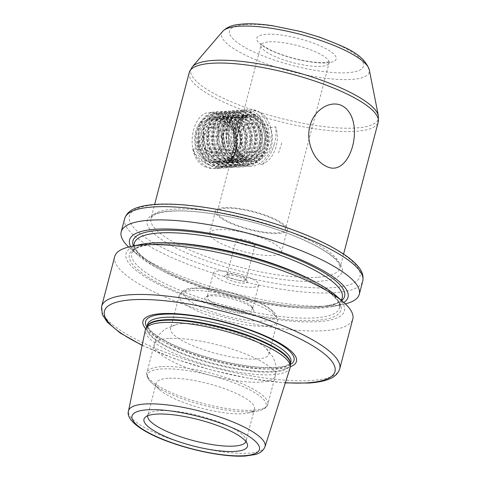 <?xml version="1.0" encoding="UTF-8"?>
<svg xmlns="http://www.w3.org/2000/svg" width="480" height="480" viewBox="0 0 480 480"><rect width="100%" height="100%" fill="white"/><g stroke="black" fill="none" stroke-linecap="round" stroke-linejoin="round"><path stroke-width="0.36" stroke-dasharray="2.4 1.8" d="M219.9 118.446L227.922 124.818L221.526 118.734L213.852 116.922L205.482 120.57L212.982 116.982L219.9 118.446M205.104 166.674C216.396 172.398 232.656 164.58 236.034 150.456C240.024 136.488 230.268 119.568 218.814 114.42L219.108 115.518L210.228 112.536C190.986 111.648 183.798 157.614 205.104 166.674M198.984 149.286L198.36 138.9C198.984 149.964 203.46 157.704 211.806 162.12L219.456 163.536L231.09 157.476L237.036 143.622L234.864 128.172L225.78 118.05L218.772 116.592L208.206 122.58L203.328 136.362L206.574 151.74L216.726 161.79L224.376 163.206L236.01 157.146L241.956 143.292L239.784 127.842L230.706 117.72L223.692 116.262L213.126 122.25L208.248 136.032L211.494 151.41L221.646 161.46L229.296 162.876L240.936 156.816L246.876 142.962L244.704 127.512L235.626 117.39L228.612 115.932L218.046 121.92L213.174 135.702L216.414 151.08L226.566 161.13L234.216 162.546L245.856 156.486L251.802 142.632L249.624 127.182L240.546 117.06L233.532 115.602L222.966 121.584L218.094 135.372L221.34 150.75L231.486 160.8L239.136 162.216L250.776 156.156L256.722 142.302L254.544 126.852L245.466 116.73L238.452 115.272L227.886 121.254L223.014 135.042L226.26 150.42L236.406 160.47L244.056 161.886L255.696 155.826L261.642 141.966L259.464 126.516L250.386 116.4L243.378 114.936L232.806 120.924L227.934 134.712L231.18 150.09L241.326 160.134L248.982 161.55L260.616 155.496L266.562 141.636L264.384 126.186L255.306 116.064L248.298 114.606L238.698 119.454L233.268 130.92L234.114 144.894L241.098 156.366L245.562 159.852L253.686 161.238L255.18 161.082C267.564 159.798 275.454 141.384 270.042 127.698L266.52 123.21L267.42 124.854L270.324 138.828L266.274 152.43L256.626 160.47L252.534 161.316L244.878 159.9L235.332 150.936L231.444 137.028L234.51 123.498L243.174 115.518L246.93 114.702L253.938 116.16L262.5 125.184L265.404 139.158L261.354 152.76L251.706 160.8L247.614 161.646L239.958 160.23L230.412 151.272L226.524 137.358L229.59 123.828L238.254 115.848L242.004 115.032L249.018 116.49L257.58 125.514L260.484 139.488L256.434 153.09L246.786 161.136L242.688 161.976L235.038 160.56L225.492 151.602L221.604 137.694L224.67 124.158L233.334 116.178L237.084 115.362L244.098 116.82L252.66 125.844L255.564 139.824L251.514 153.42L241.866 161.466L237.768 162.306L230.118 160.89L220.572 151.932L216.684 138.024L219.75 124.488L228.414 116.514L232.164 115.692L239.178 117.15L247.74 126.174L250.644 140.154L246.594 153.75L236.946 161.796L232.848 162.636L225.198 161.22L215.652 152.262L211.764 138.354L214.83 124.818L223.494 116.844L227.244 116.022L234.252 117.48L242.82 126.51L245.724 140.484L241.668 154.08L232.02 162.126L227.928 162.966L220.278 161.55L210.732 152.592L206.838 138.684L209.91 125.148L218.574 117.174L222.324 116.352L229.332 117.81L237.894 126.84L240.804 140.814L236.748 154.416L227.1 162.456L223.008 163.296L215.358 161.88L205.806 152.922L201.918 139.014L204.99 125.478L213.648 117.504L217.404 116.682L224.412 118.146L232.974 127.17L235.878 141.144L231.828 154.746L222.18 162.786L218.088 163.632L210.432 162.216C205.26 159.756 201.444 155.448 198.984 149.286L192.948 148.896C195.96 156.306 200.676 161.358 207.09 164.052C217.194 167.934 225.84 165.204 233.04 155.85C239.118 146.352 235.572 131.91 227.922 124.818M218.28 229.584A37.116 9.3 -165.3 0 0 209.73 233.094A37.116 9.3 -165.3 0 0 232.074 248.082A37.116 9.3 -165.3 0 0 272.988 255.444A37.116 9.3 -165.3 0 0 281.532 251.934A37.116 9.3 -165.3 0 0 259.188 236.946A37.116 9.3 -165.3 0 0 218.28 229.584M224.034 207.63A37.116 9.3 -165.3 0 0 215.49 211.14A37.116 9.3 -165.3 0 0 237.834 226.128A37.116 9.3 -165.3 0 0 278.742 233.49A37.116 9.3 -165.3 0 0 287.292 229.98A37.116 9.3 -165.3 0 0 264.948 214.992A37.116 9.3 -165.3 0 0 224.034 207.63M244.674 283.182A11.724 2.934 14.7 0 1 230.412 280.356A11.724 2.934 14.7 0 1 225.276 275.49A11.724 2.934 14.7 0 1 227.394 275.016A11.724 2.934 14.7 0 1 238.902 276.87A11.724 2.934 14.7 0 1 247.176 281.238A11.724 2.934 14.7 0 1 244.674 283.182M229.314 273.87A9.768 2.448 -165.3 0 0 227.55 274.266A9.768 2.448 -165.3 0 0 227.064 274.794A9.768 2.448 -165.3 0 0 232.944 278.736A9.768 2.448 -165.3 0 0 243.714 280.674A9.768 2.448 -165.3 0 0 245.964 279.75A9.768 2.448 -165.3 0 0 245.802 279.054A9.768 2.448 -165.3 0 0 238.908 275.412A9.768 2.448 -165.3 0 0 229.314 273.87M248.028 313.56A25.398 6.36 14.7 0 1 217.14 307.434A25.398 6.36 14.7 0 1 206.004 296.892A25.398 6.36 14.7 0 1 210.6 295.866A25.398 6.36 14.7 0 1 235.536 299.886A25.398 6.36 14.7 0 1 253.458 309.342A25.398 6.36 14.7 0 1 248.028 313.56M212.52 294.714A23.442 5.874 -165.3 0 0 208.278 295.668A23.442 5.874 -165.3 0 0 207.12 296.934A23.442 5.874 -165.3 0 0 221.232 306.396A23.442 5.874 -165.3 0 0 247.068 311.046A23.442 5.874 -165.3 0 0 252.468 308.832A23.442 5.874 -165.3 0 0 252.084 307.158A23.442 5.874 -165.3 0 0 235.536 298.428A23.442 5.874 -165.3 0 0 212.52 294.714M245.904 441.57A50.79 12.726 -165.3 0 0 246 441.264A50.79 12.726 -165.3 0 0 245.934 439.278A50.79 12.726 -165.3 0 0 211.956 419.574A50.79 12.726 -165.3 0 0 159.438 410.682A50.79 12.726 -165.3 0 0 148.776 413.79A50.79 12.726 -165.3 0 0 147.744 415.488A50.79 12.726 -165.3 0 0 147.678 415.8M167.922 378.342A50.79 12.726 -165.3 0 0 156.228 383.148A50.79 12.726 -165.3 0 0 159.99 390.03A50.79 12.726 -165.3 0 0 242.79 413.73A50.79 12.726 -165.3 0 0 247.824 413.076A50.79 12.726 -165.3 0 0 254.484 408.924A50.79 12.726 -165.3 0 0 223.908 388.416A50.79 12.726 -165.3 0 0 167.922 378.342M182.286 323.604A50.79 12.726 -165.3 0 0 177.246 324.258A50.79 12.726 -165.3 0 0 170.586 328.41A50.79 12.726 -165.3 0 0 201.162 348.918A50.79 12.726 -165.3 0 0 257.148 358.992A50.79 12.726 -165.3 0 0 268.848 354.186A50.79 12.726 -165.3 0 0 265.08 347.304A50.79 12.726 -165.3 0 0 182.286 323.604M218.76 270.936A23.442 5.874 -165.3 0 0 213.36 273.15A23.442 5.874 -165.3 0 0 227.472 282.618A23.442 5.874 -165.3 0 0 253.308 287.268A23.442 5.874 -165.3 0 0 258.708 285.048A23.442 5.874 -165.3 0 0 244.596 275.586A23.442 5.874 -165.3 0 0 218.76 270.936M238.434 239.112A9.768 2.448 -165.3 0 0 236.184 240.036A9.768 2.448 -165.3 0 0 242.064 243.978A9.768 2.448 -165.3 0 0 252.828 245.916A9.768 2.448 -165.3 0 0 255.078 244.992A9.768 2.448 -165.3 0 0 249.198 241.05A9.768 2.448 -165.3 0 0 238.434 239.112M128.646 247.02A123.072 30.834 -165.3 0 0 130.314 248.538A123.072 30.834 -165.3 0 0 330.936 305.952A123.072 30.834 -165.3 0 0 343.146 304.374A123.072 30.834 -165.3 0 0 345.342 303.864M130.632 246.558A112.908 28.284 -165.3 0 0 137.952 255.234A112.908 28.284 -165.3 0 0 322.002 307.908A112.908 28.284 -165.3 0 0 333.198 306.456A112.908 28.284 -165.3 0 0 343.836 302.49M140.784 244.428A112.908 28.284 -165.3 0 0 171.714 290.532A112.908 28.284 -165.3 0 0 318.402 321.63A112.908 28.284 -165.3 0 0 336.036 295.65M114.708 256.566A123.072 30.834 -165.3 0 0 188.796 306.258A123.072 30.834 -165.3 0 0 324.45 330.666A123.072 30.834 -165.3 0 0 352.794 319.032M290.334 366.714A79.344 19.878 14.7 0 1 278.19 368.934A79.344 19.878 14.7 0 1 203.274 357.306A79.344 19.878 14.7 0 1 145.716 328.776M290.118 367.842A74.838 18.75 14.7 0 1 272.952 374.682A74.838 18.75 14.7 0 1 190.896 359.994A74.838 18.75 14.7 0 1 145.35 329.862M243.546 114.552L243.492 119.268C239.184 124.266 237.306 130.68 237.846 138.516L236.178 141.342C238.446 131.496 240.9 122.568 243.546 114.552C237.18 121.38 234.726 130.308 236.178 141.342M237.846 138.516L237.456 143.958C234.792 131.154 237.744 121.836 246.312 116.004C248.604 111.852 251.862 110.004 256.092 110.466L258.282 111.372C262.122 114.066 264.864 118.008 266.52 123.21M241.098 156.366L236.568 155.304L237.456 143.958M272.046 150.63L274.692 143.172L272.046 150.63C269.544 155.964 266.148 160.62 261.858 164.598L255.18 161.082M270.042 127.698L275.64 126.816C276.3 132.378 275.988 137.832 274.692 143.172M246.312 116.004L243.492 119.268M281.76 142.95L278.556 152.862M225.474 208.314A35.166 8.808 -165.3 0 0 217.38 211.638A35.166 8.808 -165.3 0 0 238.548 225.834A35.166 8.808 -165.3 0 0 277.308 232.812A35.166 8.808 -165.3 0 0 285.402 229.482A35.166 8.808 -165.3 0 0 264.234 215.286A35.166 8.808 -165.3 0 0 225.474 208.314M219.108 115.518L218.916 114.018L212.412 112.254L218.916 114.018L218.814 114.414M212.412 112.254L210.228 112.536M205.482 120.57C200.49 124.458 198.12 130.572 198.36 138.9M256.092 110.466C237.15 102.576 222 135.906 236.568 155.304M192.948 148.896C196.89 163.086 210.27 171.96 221.55 167.604C231.486 163.35 236.934 154.638 237.9 141.468C237.75 128.238 233.058 118.98 223.836 113.688C210.858 106.542 195.42 120.444 196.35 138.93C197.16 152.112 202.5 161.328 212.382 166.578C226.344 173.658 242.766 159.684 242.82 141.138C242.67 127.908 237.978 118.65 228.756 113.358C215.778 106.212 200.34 120.114 201.27 138.6C200.604 164.85 231.048 178.884 242.946 157.236C252.426 143.142 247.008 118.848 233.676 113.028C224.106 109.08 216.21 112.038 210 121.908C204.69 132.666 204.948 143.724 210.786 155.082C219.198 170.85 239.274 171.876 247.866 156.9C257.346 142.812 251.928 118.518 238.602 112.698C229.026 108.75 221.13 111.708 214.92 121.578C209.61 132.336 209.868 143.394 215.712 154.752C224.118 170.52 244.194 171.546 252.786 156.57C266.562 136.788 248.958 103.104 230.412 111.6C221.136 115.812 216.342 124.482 216.036 137.604C215.868 156.03 232.116 171.642 246.156 165.954C260.526 161.628 267.21 137.988 258.888 122.934C252.804 112.326 244.95 108.438 235.332 111.27C216.084 116.874 216.498 157.176 236.982 164.922C247.218 168.828 255.762 165.822 262.632 155.91C272.106 141.816 266.694 117.528 253.362 111.708C243.786 107.76 235.896 110.718 229.686 120.582C221.19 134.61 227.592 158.838 241.902 164.592C252.138 168.492 260.682 165.492 267.552 155.58C277.032 141.486 271.614 117.198 258.282 111.372M261.858 164.598C274.044 160.02 280.638 141.438 275.64 126.816M259.722 148.14A14.652 11.364 86.2 0 0 259.002 127.44A14.652 11.364 86.2 0 0 242.922 127.656A14.652 11.364 86.2 0 0 243.642 148.356A14.652 11.364 86.2 0 0 259.722 148.14M219.822 130.8C217.266 129.624 213.828 128.496 209.52 127.428L206.622 132.228L202.404 137.118C204.33 141.408 205.386 145.764 205.584 150.186L215.886 153.564L220.104 148.674L223.002 143.868C222.816 139.47 221.754 135.114 219.822 130.8L238.758 129.528L241.944 142.596L234.822 152.292L224.52 148.914L221.34 135.846L228.456 126.156L238.758 129.528M220.92 151.47A15.63 12.12 86.2 0 0 220.152 129.39A15.63 12.12 86.2 0 0 202.998 129.618A15.63 12.12 86.2 0 0 203.766 151.704A15.63 12.12 86.2 0 0 220.92 151.47M224.28 155.568A21.492 16.668 -93.8 0 1 200.694 155.886A21.492 16.668 -93.8 0 1 199.638 125.52A21.492 16.668 -93.8 0 1 223.224 125.208A21.492 16.668 -93.8 0 1 224.28 155.568M199.83 123.012C192.288 132.45 193.248 150.318 201.75 159.672C211.902 169.5 221.76 169.416 231.33 159.42A27.348 21.216 86.2 0 0 229.986 120.774L225.696 123.588C216.948 113.994 208.326 113.802 199.83 123.012M226.494 139.92A27.348 21.216 -93.8 0 1 231.954 119.028C224.736 131.574 231.228 154.698 246.054 158.028A21.492 16.668 86.2 0 0 263.646 152.922A21.492 16.668 86.2 0 0 262.59 122.562A21.492 16.668 86.2 0 0 239.004 122.88A21.492 16.668 86.2 0 0 246.054 158.028C233.946 153.714 229.224 132.714 237.114 121.848C245.286 112.05 253.86 111.888 262.836 121.35C270.138 130.332 270.402 146.622 263.418 155.922C252.426 172.872 228.048 161.79 226.494 139.92C225.762 131.85 227.364 124.902 231.294 119.07L236.244 113.994L244.554 110.946L248.616 111.21L260.082 118.752L266.064 133.752L264.102 150.492L260.196 157.476L254.748 162.588L245.766 165.684L241.392 165.438L228.948 157.962L221.976 143.028L222.954 126.354L226.374 119.406L231.324 114.324L239.634 111.276L243.696 111.54L255.162 119.082L261.144 134.082L259.182 150.822L255.276 157.806L249.828 162.924L240.846 166.014L236.472 165.768L224.028 158.292L217.056 143.358L218.034 126.684L221.454 119.736L226.404 114.654L234.714 111.606L238.776 111.87L250.236 119.412L256.224 134.412L254.262 151.152L250.35 158.136L244.908 163.254L235.92 166.344L231.552 166.098L219.108 158.622L212.136 143.688L213.114 127.014L216.534 120.066L221.484 114.984L229.794 111.936L233.856 112.2L245.316 119.748L251.304 134.742L249.342 151.482L245.43 158.472L239.988 163.584L231 166.68L226.632 166.434L214.188 158.952L207.216 144.018L208.194 127.35L211.608 120.396L216.564 115.314L224.874 112.266L228.936 112.53L240.396 120.078L246.384 135.078L244.422 151.818L240.51 158.802L235.068 163.914L226.08 167.01L221.712 166.764L209.262 159.288L202.296 144.354L203.274 127.68L206.688 120.726L211.644 115.644L219.954 112.596L224.016 112.866L235.476 120.408L241.464 135.408L239.496 152.148L235.59 159.132L230.148 164.244L221.16 167.34L216.792 167.094L204.342 159.618L197.37 144.684L198.354 128.01L201.768 121.056L206.718 115.974L215.034 112.926L219.09 113.196L230.556 120.738L229.986 120.774M231.954 119.028L236.904 113.946L245.214 110.898L249.276 111.168L260.742 118.71L266.724 133.71L264.762 150.45L260.856 157.434L255.408 162.546L246.426 165.642L242.052 165.396L229.608 157.92L222.636 142.986L223.614 126.312L227.034 119.358L231.984 114.276L240.294 111.228L244.356 111.498L255.816 119.04L261.804 134.04L259.842 150.78L255.93 157.764L250.488 162.876L241.5 165.972L237.132 165.726L224.688 158.25L217.716 143.316L218.694 126.642L222.114 119.688L227.064 114.612L235.374 111.558L239.436 111.828L250.896 119.37L256.884 134.37L254.922 151.11L251.01 158.094L245.568 163.206L236.58 166.302L232.212 166.056L219.768 158.58L212.796 143.646L213.774 126.972L217.188 120.018L222.144 114.942L230.454 111.894L234.516 112.158L245.976 119.7L251.964 134.7L250.002 151.44L246.09 158.424L240.648 163.536L231.66 166.632L227.292 166.386L214.842 158.91L207.876 143.976L208.854 127.302L212.268 120.354L217.224 115.272L225.534 112.224L229.596 112.488L241.056 120.03L247.044 135.03L245.076 151.77L241.17 158.754L235.728 163.872L226.74 166.962L222.372 166.716L209.922 159.24L202.95 144.306L203.934 127.632L207.348 120.684L212.298 115.602L220.614 112.554L224.67 112.818L236.136 120.36L242.124 135.36L240.156 152.1L236.25 159.084L230.808 164.202L221.82 167.292L217.452 167.046L205.002 159.57L198.03 144.636L199.014 127.962L202.428 121.014L207.378 115.932L215.688 112.884L219.75 113.148L231.216 120.696L237.204 135.69L235.236 152.43L231.33 159.42M225.696 123.588L225.354 125.064L230.556 120.738M246.054 158.028C226.542 150.66 232.548 111.768 250.896 116.814C258.252 118.836 262.752 124.746 264.396 134.544C266.502 148.326 255.984 162.006 244.692 159.456C233.31 157.974 225.486 141.072 229.89 128.772C233.166 120.072 238.53 116.202 245.976 117.144C260.88 118.986 265.002 149.238 250.374 157.542C236.622 167.868 218.382 146.478 224.97 129.102C228.612 116.322 242.676 113.172 249.954 123.408C255.084 130.818 256.068 139.14 252.906 148.362C248.976 157.104 242.958 161.022 234.852 160.122C223.47 158.634 215.646 141.732 220.05 129.432C223.326 120.738 228.684 116.862 236.136 117.81C246.534 119.358 253.374 136.326 247.986 148.692C241.698 167.166 217.374 162.732 214.464 142.86C211.374 129.138 220.908 115.524 231.216 118.14C238.566 120.162 243.066 126.066 244.716 135.864C245.532 145.842 242.496 153.396 235.614 158.538C225.834 165.546 211.812 157.086 209.544 143.19C206.454 129.468 215.988 115.854 226.296 118.47C233.646 120.492 238.146 126.402 239.79 136.194C243.12 155.784 221.748 170.016 210.204 155.244C204.42 147.876 202.782 139.608 205.29 130.422C208.932 117.648 222.99 114.498 230.274 124.734C235.398 132.144 236.382 140.46 233.226 149.688C228.594 162.528 213.552 165.75 205.284 155.574C199.5 148.212 197.862 139.938 200.364 130.758C204.012 117.978 218.07 114.828 225.354 125.064M221.34 135.846L202.404 137.118M224.52 148.914L205.584 150.186M228.456 126.156L209.52 127.428M241.944 142.596L223.002 143.868M234.822 152.292L215.886 153.564M378.372 115.794A96.948 24.288 14.7 0 1 355.986 127.98A96.948 24.288 14.7 0 1 243.93 106.866A96.948 24.288 14.7 0 1 192.198 66.954M189.246 72.516A97.68 24.474 -165.3 0 0 248.046 111.954A97.68 24.474 -165.3 0 0 355.71 131.322A97.68 24.474 -165.3 0 0 378.21 122.088M222.678 31.368A76.338 19.128 -165.3 0 0 263.418 62.79A76.338 19.128 -165.3 0 0 351.654 79.416A76.338 19.128 -165.3 0 0 369.282 69.828M245.466 24.48A69.258 17.352 14.7 0 1 340.116 45.672A69.258 17.352 14.7 0 1 347.544 72.726A69.258 17.352 14.7 0 1 252.894 51.534A69.258 17.352 14.7 0 1 245.466 24.48M326.736 62.892A41.022 10.278 -165.3 0 0 322.338 46.866A41.022 10.278 -165.3 0 0 266.268 34.314A41.022 10.278 -165.3 0 0 270.672 50.34A41.022 10.278 -165.3 0 0 326.736 62.892M269.148 41.844A35.166 8.808 14.7 0 1 307.908 48.816A35.166 8.808 14.7 0 1 329.076 63.012A35.166 8.808 14.7 0 1 320.976 66.342A35.166 8.808 14.7 0 1 282.222 59.364A35.166 8.808 14.7 0 1 261.048 45.168A35.166 8.808 14.7 0 1 269.148 41.844M252.06 411.702A61.344 15.366 14.7 0 1 152.064 383.082A61.344 15.366 14.7 0 1 161.646 368.964A61.344 15.366 14.7 0 1 241.344 385.86A61.344 15.366 14.7 0 1 258.144 410.91A61.344 15.366 14.7 0 1 252.06 411.702M161.28 366.654A62.514 15.66 -165.3 0 0 146.886 372.57A62.514 15.66 -165.3 0 0 184.518 397.806A62.514 15.66 -165.3 0 0 253.422 410.208A62.514 15.66 -165.3 0 0 267.816 404.298A62.514 15.66 -165.3 0 0 230.184 379.056A62.514 15.66 -165.3 0 0 161.28 366.654M168.66 338.532A62.514 15.66 -165.3 0 0 154.26 344.448A62.514 15.66 -165.3 0 0 191.892 369.684A62.514 15.66 -165.3 0 0 260.796 382.086A62.514 15.66 -165.3 0 0 275.196 376.17A62.514 15.66 -165.3 0 0 237.564 350.934A62.514 15.66 -165.3 0 0 168.66 338.532M190.92 290.676A50.79 12.726 -165.3 0 0 179.226 295.482A50.79 12.726 -165.3 0 0 209.802 315.99A50.79 12.726 -165.3 0 0 265.788 326.064A50.79 12.726 -165.3 0 0 277.482 321.258A50.79 12.726 -165.3 0 0 246.906 300.75A50.79 12.726 -165.3 0 0 190.92 290.676M194.76 288.378A46.884 11.748 -165.3 0 0 199.788 306.696A46.884 11.748 -165.3 0 0 263.868 321.042A46.884 11.748 -165.3 0 0 258.84 302.73A46.884 11.748 -165.3 0 0 194.76 288.378M170.382 211.062A100.806 25.254 -165.3 0 0 181.194 250.44A100.806 25.254 -165.3 0 0 318.96 281.286A100.806 25.254 -165.3 0 0 308.148 241.908A100.806 25.254 -165.3 0 0 170.382 211.062M317.424 277.266A97.68 24.474 14.7 0 1 209.76 257.892A97.68 24.474 14.7 0 1 150.96 218.46A97.68 24.474 14.7 0 1 173.454 209.22A97.68 24.474 14.7 0 1 281.118 228.594A97.68 24.474 14.7 0 1 339.918 268.032A97.68 24.474 14.7 0 1 317.424 277.266M265.002 446.718A70.56 17.676 14.7 0 1 248.814 453.174A70.56 17.676 14.7 0 1 171.45 439.32A70.56 17.676 14.7 0 1 128.508 410.91M124.668 218.598A123.072 30.834 -165.3 0 0 198.756 268.29A123.072 30.834 -165.3 0 0 334.41 292.698A123.072 30.834 -165.3 0 0 362.76 281.064M156.852 204.666A119.166 29.856 14.7 0 1 319.716 241.128A119.166 29.856 14.7 0 1 332.49 287.682A119.166 29.856 14.7 0 1 169.632 251.214A119.166 29.856 14.7 0 1 156.852 204.666M339.72 368.868A123.072 30.834 14.7 0 1 311.376 380.508A123.072 30.834 14.7 0 1 175.722 356.1A123.072 30.834 14.7 0 1 101.628 306.408M154.572 244.194A109.398 27.408 -165.3 0 0 166.302 286.932A109.398 27.408 -165.3 0 0 315.816 320.406A109.398 27.408 -165.3 0 0 304.086 277.674A109.398 27.408 -165.3 0 0 154.572 244.194M314.04 281.364A107.448 26.916 14.7 0 1 339.6 307.74A107.448 26.916 14.7 0 1 314.856 317.898A107.448 26.916 14.7 0 1 196.428 296.586A107.448 26.916 14.7 0 1 131.742 253.206A107.448 26.916 14.7 0 1 156.492 243.048A107.448 26.916 14.7 0 1 166.962 242.784M341.694 300.612A109.398 27.408 14.7 0 1 319.416 306.69A109.398 27.408 14.7 0 1 207.75 288.018A109.398 27.408 14.7 0 1 133.422 245.97M134.382 243.144A107.448 26.916 -165.3 0 0 199.068 286.524A107.448 26.916 -165.3 0 0 317.496 307.836A107.448 26.916 -165.3 0 0 342.24 297.678L341.52 299.256L338.43 302.01C334.512 304.38 327.972 305.904 318.804 306.57C287.658 309.066 228.096 297.222 185.826 280.026C165.468 271.812 150.756 263.748 141.69 255.834C133.788 248.424 134.004 245.532 134.382 243.144M290.316 364.53A76.728 19.224 14.7 0 1 276.354 367.68A76.728 19.224 14.7 0 1 200.886 355.5A76.728 19.224 14.7 0 1 146.802 326.88M273.816 368.922A74.058 18.552 14.7 0 1 192.186 354.234A74.058 18.552 14.7 0 1 147.6 324.336C146.952 325.746 148.38 328.218 151.896 331.752C159.312 338.424 172.332 345.162 190.938 351.96C219.48 362.352 255.732 368.934 275.382 367.404C281.982 366.894 286.5 365.82 288.936 364.182C290.388 362.994 291.036 362.244 290.868 361.92A74.058 18.552 14.7 0 1 273.816 368.922M290.31 363.984A74.058 18.552 14.7 0 1 290.226 364.386A74.058 18.552 14.7 0 1 273.168 371.394A74.058 18.552 14.7 0 1 191.538 356.7A74.058 18.552 14.7 0 1 146.952 326.802A74.058 18.552 14.7 0 1 147.078 326.412M290.31 364.056L290.304 363.684A74.136 18.576 14.7 0 1 273.078 371.988A74.136 18.576 14.7 0 1 189.066 356.46A74.136 18.576 14.7 0 1 147.228 326.148L147.042 326.466M142.176 345.144A119.166 29.856 -165.3 0 0 285.384 382.716M217.38 211.638L261.048 45.168L260.988 43.434C259.65 42.882 266.85 49.452 279.918 53.952C294.834 59.64 315.006 63.36 324.906 62.532L329.982 61.536L329.076 63.012L285.402 229.482M215.49 211.14L209.73 233.094M227.55 274.266L225.276 275.49M208.278 295.668L206.004 296.892M148.776 413.79L145.062 417.408M159.99 390.03L152.064 383.082C146.442 378.012 146.238 374.34 146.886 372.57L154.26 344.448C155.736 339.144 158.478 334.752 162.492 331.272L166.272 328.494L177.246 324.258M156.228 383.148L147.744 415.488M268.848 354.186L277.482 321.258C278.478 314.07 270.864 307.206 254.64 300.672L232.71 293.328L217.842 290.04C208.326 288.36 200.226 287.73 193.542 288.138C186.486 288.132 181.716 290.58 179.226 295.482L170.586 328.41M213.36 273.15L207.12 296.934M236.184 240.036L227.064 274.794M343.584 254.07L339.918 268.032C340.746 265.938 338.64 262.482 333.588 257.67C325.416 250.518 311.988 243.162 293.31 235.614C254.556 219.834 199.764 208.956 171.36 211.254C163.014 211.884 157.182 213.222 153.87 215.268L151.41 217.458L150.96 218.46L154.62 204.498M341.514 300.45L339.6 307.74C339.984 305.352 340.194 302.46 332.292 295.05C323.232 287.136 308.52 279.072 288.162 270.858C245.892 253.662 186.33 241.818 155.184 244.314C146.016 244.98 139.476 246.498 135.558 248.874L132.468 251.628L131.742 253.206L133.656 245.922M333.198 306.456L343.146 304.374M217.404 116.682L218.772 116.592M222.324 116.352L223.692 116.262M227.244 116.022L228.612 115.932M232.164 115.692L233.532 115.602M237.084 115.362L238.452 115.272M242.004 115.032L243.378 114.936M246.93 114.702L248.298 114.606M218.088 163.632L219.456 163.536M223.008 163.296L224.376 163.206M227.928 162.966L229.296 162.876M232.848 162.636L234.216 162.546M237.768 162.306L239.136 162.216M242.688 161.976L244.056 161.886M247.614 161.646L248.982 161.55M252.534 161.316L253.686 161.238M137.952 255.234L130.314 248.538M142.134 345.342L174.708 358.794L212.106 370.296L250.332 378.63L285.324 382.908M255.078 244.992L245.964 279.75M258.708 285.048L252.468 308.832M247.824 413.076L258.144 410.91C265.53 409.254 267.51 406.152 267.816 404.298L275.196 376.17C276.516 370.83 276.282 365.658 274.494 360.654L272.562 356.376L265.08 347.304M254.484 408.924L246 441.264M245.934 439.278L247.398 444.252M252.084 307.158L253.458 309.342M245.802 279.054L247.176 281.238M287.292 229.98L281.532 251.934M212.982 116.982L213.852 116.922M221.16 167.34L221.82 167.292M226.08 167.01L226.74 166.962M231 166.68L231.66 166.632M235.92 166.344L236.58 166.302M240.846 166.014L241.5 165.972M245.766 165.684L246.426 165.642M215.034 112.926L215.688 112.884M219.954 112.596L220.614 112.554M224.874 112.266L225.534 112.224M229.794 111.936L230.454 111.894M234.714 111.606L235.374 111.558M239.634 111.276L240.294 111.228M244.554 110.946L245.214 110.898"/><path stroke-width="0.72" d="M326.076 166.2C313.572 160.494 305.49 140.898 310.002 126.012C313.458 110.796 329.562 99.624 341.958 105.672C366.882 119.034 350.778 179.802 326.076 166.2M235.146 451.398A53.502 13.404 14.7 0 1 172.632 439.494A53.502 13.404 14.7 0 1 145.062 417.408A53.502 13.404 14.7 0 1 156.294 414.132A53.502 13.404 14.7 0 1 211.608 423.492A53.502 13.404 14.7 0 1 247.398 444.252A53.502 13.404 14.7 0 1 235.146 451.398M147.678 415.8A50.79 12.726 -165.3 0 0 178.89 436.194A50.79 12.726 -165.3 0 0 234.306 446.07A50.79 12.726 -165.3 0 0 245.904 441.57M345.342 303.864A123.072 30.834 -165.3 0 0 359.28 294.318A123.072 30.834 -165.3 0 0 285.192 244.626A123.072 30.834 -165.3 0 0 149.532 220.218A123.072 30.834 -165.3 0 0 121.188 231.852A123.072 30.834 -165.3 0 0 128.646 247.02M343.836 302.49A112.908 28.284 -165.3 0 0 290.862 255.66A112.908 28.284 -165.3 0 0 155.586 229.254A112.908 28.284 -165.3 0 0 130.632 246.558M339.72 368.868L352.794 319.032A123.072 30.834 -165.3 0 0 343.674 302.346L336.036 295.65A112.908 28.284 -165.3 0 0 151.986 242.976A112.908 28.284 -165.3 0 0 140.784 244.428L130.842 246.51A123.072 30.834 -165.3 0 0 114.708 256.566L101.628 306.408A123.072 30.834 14.7 0 1 129.978 294.768A123.072 30.834 14.7 0 1 265.632 319.182A123.072 30.834 14.7 0 1 339.72 368.868C337.944 374.154 333.696 377.82 326.964 379.872C322.05 381.516 315.978 382.572 308.76 383.046L285.324 382.908M343.674 302.346A123.072 30.834 -165.3 0 0 143.052 244.932A123.072 30.834 -165.3 0 0 130.842 246.51M145.716 328.776A79.344 19.878 14.7 0 1 161.238 313.662A79.344 19.878 14.7 0 1 260.4 333.852A79.344 19.878 14.7 0 1 290.334 366.714M128.508 410.91L145.35 329.862A74.838 18.75 14.7 0 1 145.908 328.41A74.838 18.75 14.7 0 1 162.642 322.548A74.838 18.75 14.7 0 1 242.784 336.576A74.838 18.75 14.7 0 1 290.34 366.306A74.838 18.75 14.7 0 1 290.118 367.842L265.002 446.718C263.196 450.888 259.854 453.504 254.982 454.566L245.736 456C228 457.314 197.802 451.932 172.758 443.208C142.962 433.188 125.22 419.748 128.508 410.91A70.56 17.676 14.7 0 1 144.816 404.016A70.56 17.676 14.7 0 1 222.996 418.158A70.56 17.676 14.7 0 1 265.002 446.718M222.678 31.368C229.332 24.786 237.048 24.63 243.018 24C251.208 23.484 260.886 24.03 272.04 25.644L300.726 31.512L319.8 37.236C345.048 47.088 363.336 53.43 369.282 69.828A76.338 19.128 -165.3 0 0 319.086 39.936A76.338 19.128 -165.3 0 0 239.136 26.238A76.338 19.128 -165.3 0 0 222.678 31.368L192.198 66.954A96.948 24.288 14.7 0 1 213.096 60.438A96.948 24.288 14.7 0 1 314.622 77.838A96.948 24.288 14.7 0 1 378.372 115.794L378.21 122.088A97.68 24.474 -165.3 0 0 319.404 82.65A97.68 24.474 -165.3 0 0 211.746 63.276A97.68 24.474 -165.3 0 0 189.246 72.516L154.62 204.498M244.272 455.712A65.88 16.506 -165.3 0 0 237.204 429.978A65.88 16.506 -165.3 0 0 147.168 409.818A65.88 16.506 -165.3 0 0 154.236 435.552A65.88 16.506 -165.3 0 0 244.272 455.712M362.76 281.064A123.072 30.834 -165.3 0 0 288.666 231.372A123.072 30.834 -165.3 0 0 153.012 206.964A123.072 30.834 -165.3 0 0 124.668 218.598C126.444 213.318 130.692 209.646 137.424 207.6C142.338 205.956 148.41 204.9 155.628 204.426C185.112 202.242 235.146 210.63 278.382 224.826C306.276 233.982 328.194 243.852 344.13 254.436C349.536 258.078 353.844 261.672 357.048 265.218C361.902 270.306 363.804 275.586 362.76 281.064L359.28 294.318M285.384 382.716A119.166 29.856 -165.3 0 0 307.536 382.806A119.166 29.856 -165.3 0 0 294.756 336.252A119.166 29.856 -165.3 0 0 131.898 299.79A119.166 29.856 -165.3 0 0 142.176 345.144M133.422 245.97A109.398 27.408 14.7 0 1 158.172 230.478A109.398 27.408 14.7 0 1 287.352 255.336A109.398 27.408 14.7 0 1 341.694 300.612M341.514 300.45L342.24 297.678A107.448 26.916 -165.3 0 0 277.56 254.298A107.448 26.916 -165.3 0 0 159.132 232.986A107.448 26.916 -165.3 0 0 134.382 243.144L133.656 245.922M166.962 242.784A107.448 26.916 14.7 0 1 314.04 281.364M146.802 326.88A76.728 19.224 14.7 0 1 163.26 314.226A76.728 19.224 14.7 0 1 256.47 332.676A76.728 19.224 14.7 0 1 290.316 364.53M147.042 326.466L147.6 324.336A74.058 18.552 14.7 0 1 164.658 317.334A74.058 18.552 14.7 0 1 246.288 332.022A74.058 18.552 14.7 0 1 290.868 361.92L290.31 364.056M147.078 326.412A74.058 18.552 14.7 0 1 164.01 319.8A74.058 18.552 14.7 0 1 244.902 334.23A74.058 18.552 14.7 0 1 290.31 363.984M145.908 328.41L147.228 326.148A74.136 18.576 14.7 0 1 163.8 320.34A74.136 18.576 14.7 0 1 243.192 334.236A74.136 18.576 14.7 0 1 290.304 363.684L290.34 366.306M369.282 69.828L378.372 115.794M343.584 254.07L378.21 122.088M121.188 231.852L124.668 218.598M101.628 306.408L102.282 314.496L107.34 322.254L120.258 333.036L142.134 345.342M192.198 66.954L189.246 72.516"/></g></svg>
